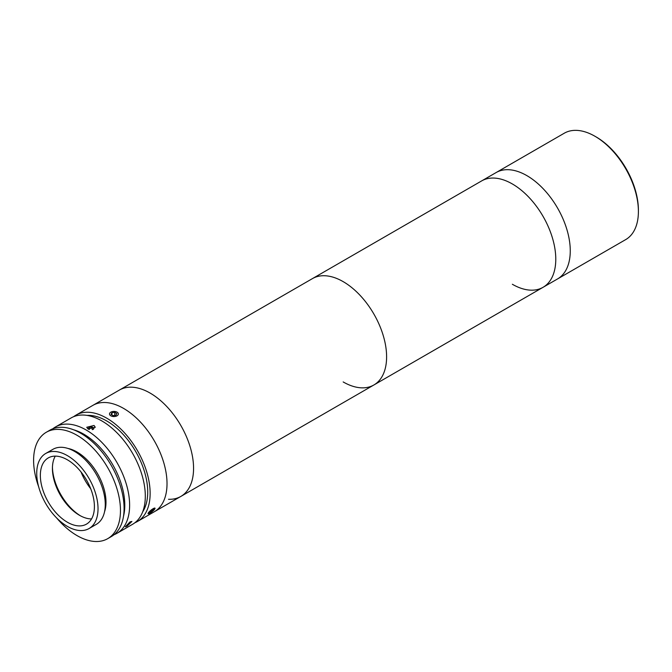 <?xml version="1.0" encoding="UTF-8"?>
<svg xmlns="http://www.w3.org/2000/svg" width="672" height="672" viewBox="0 0 672 672"><rect width="100%" height="100%" fill="white"/><g stroke="black" fill="none" stroke-linecap="round" stroke-linejoin="round"><path stroke-width="1.01" d="M596.173 136.962L594.964 136.265L596.173 136.962A59.716 34.482 60 0 1 638.4 210.101L638.4 211.495A61.421 35.465 -120 0 0 594.964 136.265L594.964 136.265A61.421 35.465 -120 0 0 564.253 133.224L496.121 172.561A61.421 35.465 60 0 1 526.831 175.602A61.421 35.465 60 0 1 566.958 229.732A61.421 35.465 60 0 1 557.542 278.947L625.682 239.61A61.421 35.465 -120 0 0 638.4 211.495M73.668 416.674A61.421 35.465 60 0 1 75.986 415.12L312.463 278.594A61.421 35.465 60 0 1 343.174 281.635A61.421 35.465 60 0 1 383.3 335.765A61.421 35.465 60 0 1 373.884 384.98A61.421 35.465 60 0 1 343.174 381.94M75.986 415.12A61.421 35.465 60 0 1 106.705 418.16A61.421 35.465 60 0 1 146.832 472.29A61.421 35.465 60 0 1 137.416 521.506L154.308 511.753A61.421 35.465 60 0 0 146.899 429.702A61.421 35.465 60 0 0 92.879 405.367A61.421 35.465 60 0 1 123.589 408.408A61.421 35.465 60 0 1 163.716 462.538A61.421 35.465 60 0 1 154.308 511.753L180.844 496.432A61.421 35.465 60 0 0 185.707 435.002A61.421 35.465 60 0 0 131.762 387.19A61.421 35.465 60 0 0 119.423 390.046A61.421 35.465 60 0 1 173.443 414.38A61.421 35.465 60 0 1 180.844 496.432L373.884 384.98A61.421 35.465 60 0 0 378.748 323.551A61.421 35.465 60 0 0 324.794 275.738A61.421 35.465 60 0 0 312.463 278.594L481.639 180.919A61.421 35.465 60 0 1 512.35 183.96A61.421 35.465 60 0 1 552.476 238.09A61.421 35.465 60 0 1 543.06 287.305A61.421 35.465 60 0 1 512.35 284.264M512.35 183.96A61.421 35.465 60 0 1 552.476 238.09A61.421 35.465 60 0 1 543.06 287.305L557.542 278.947A61.421 35.465 60 0 0 566.958 229.732A61.421 35.465 60 0 0 526.831 175.602A61.421 35.465 60 0 0 496.121 172.561L481.639 180.919A61.421 35.465 60 0 1 512.35 183.96M130.049 521.9L131.922 521.447L127.033 526.193L125.278 526.798L130.049 521.9M52.836 428.778A61.421 35.465 60 0 1 55.482 426.964A61.421 35.465 60 0 1 86.192 430.004A61.421 35.465 60 0 1 126.319 484.134A61.421 35.465 60 0 1 116.903 533.35A61.421 35.465 60 0 1 114.005 534.736M55.482 426.964L71.165 417.908A61.421 35.465 60 0 1 101.875 420.949A61.421 35.465 60 0 1 142.002 475.079A61.421 35.465 60 0 1 132.586 524.294L116.903 533.35M94.03 425.477L95.281 427.274L87.998 428.954L86.755 427.274L94.03 425.477M123.497 516.306A58.01 33.491 -120 0 0 83.782 434.179A58.01 33.491 -120 0 0 73.534 429.769M87.007 415.397A58.01 33.491 60 0 1 106.705 420.949A58.01 33.491 60 0 1 142.682 511.829M137.416 521.506A61.421 35.465 60 0 1 134.904 522.74M56.666 517.978A61.421 35.465 -120 0 0 107.747 538.642L111.367 536.55A61.421 35.465 -120 0 0 124.085 508.427A61.421 35.465 -120 0 0 97.272 446.611A61.421 35.465 -120 0 0 49.938 430.156L46.318 432.247A61.421 35.465 -120 0 0 33.6 460.37A61.421 35.465 -120 0 0 38.674 486.814M107.747 538.642A61.421 35.465 -120 0 0 120.464 510.518A61.421 35.465 -120 0 0 93.652 448.703A61.421 35.465 -120 0 0 46.318 432.247M104.538 511.778A40.95 23.646 -120 0 0 105.991 502.16A40.95 23.646 -120 0 0 67.981 448.459M89.048 528.545L96.289 524.37A43.336 25.024 -120 0 0 105.269 504.529A43.336 25.024 -120 0 0 86.352 460.916A43.336 25.024 -120 0 0 52.954 449.308L45.713 453.482A43.336 25.024 -120 0 0 36.733 473.323A43.336 25.024 -120 0 0 55.658 516.936A43.336 25.024 -120 0 0 89.048 528.545A43.336 25.024 -120 0 0 98.028 508.704A43.336 25.024 -120 0 0 79.111 465.091A43.336 25.024 -120 0 0 45.713 453.482M94.408 506.621A38.22 22.067 -120 0 0 77.725 468.157A38.22 22.067 -120 0 0 48.275 457.918A38.22 22.067 -120 0 0 40.354 475.415A38.22 22.067 -120 0 0 57.036 513.878A38.22 22.067 -120 0 0 86.495 524.118A38.22 22.067 -120 0 0 94.408 506.621M55.28 456.128A38.22 22.067 -120 0 0 52.424 468.443A38.22 22.067 -120 0 0 79.447 515.256A38.22 22.067 -120 0 0 91.543 518.935M52.441 467.359A40.95 23.646 -120 0 0 80.396 515.785M80.993 471.912A40.95 23.646 -120 0 0 90.728 488.779M93.148 429.467L93.962 428.467L92.274 427.064L89.334 427.207L88.074 428.753L88.738 429.307M92.274 429.668L92.274 427.064M89.334 429.492L89.334 427.207M112.678 416.438A4.435 2.562 0 0 0 117.751 415.288A4.435 2.562 0 0 0 117.071 412.171A4.435 2.562 0 0 0 115.206 411.533A4.435 2.562 0 0 0 110.804 412.171A4.435 2.562 0 0 0 112.678 416.438M111.073 414.38L113.098 415.615L115.97 415.22L116.81 413.582L114.778 412.348L111.913 412.742L111.073 414.38M114.778 415.38L114.778 412.348M111.913 414.893L111.913 412.742M148.05 513.584A4.435 0.941 141.2 0 0 148.31 513.794A4.435 0.941 141.2 0 0 152.141 511.661A4.435 0.941 141.2 0 0 155.056 508.376A4.435 0.941 141.2 0 0 155.056 508.276A4.435 0.941 141.2 0 0 151.444 509.83A4.435 0.941 141.2 0 0 148.05 513.584M150.326 511.174L149.226 512.694L150.452 512.442L153.888 509.158L150.326 511.174M149.898 511.753L150.452 512.442M152.107 509.83L152.788 510.678M180.844 496.432A61.421 35.465 60 0 1 168.512 499.288M373.884 384.98L543.06 287.305"/></g></svg>
